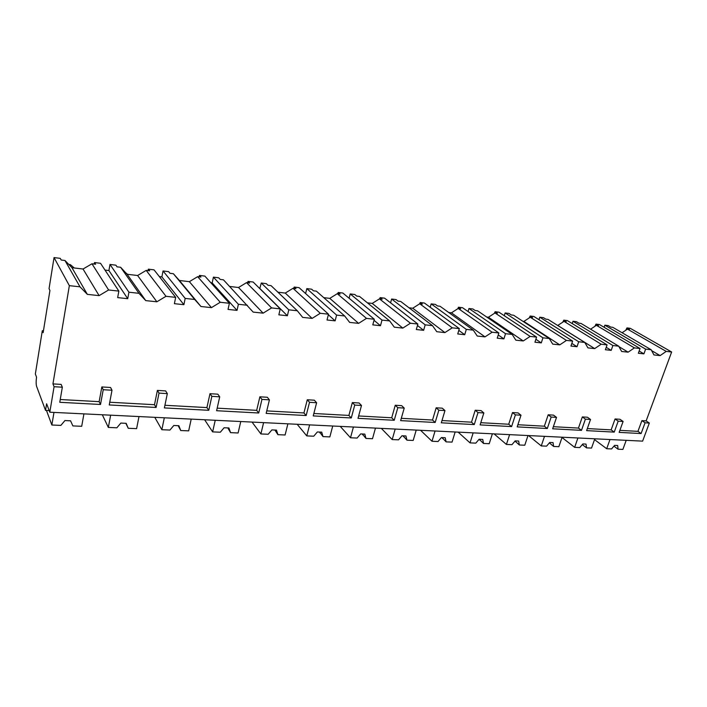 <?xml version="1.0" encoding="UTF-8"?>
<svg xmlns="http://www.w3.org/2000/svg" width="707" height="707" viewBox="0 0 707 707"><rect width="100%" height="100%" fill="white"/><g stroke="black" fill="none" stroke-linecap="round" stroke-linejoin="round"><path stroke-width="1.06" d="M49.181 410.555L45.522 410.369L46.618 403.768L49.808 412.208L642.61 441.133L649.326 423.06L646.145 420.904L671.65 351.998L630.246 328.313L626.968 327.907L629.486 329.356L627.48 329.117L622.08 332.758M91.963 263.782L108.622 289.976L118.856 291.107L100.527 263.287L94.552 262.553L95.631 264.224L91.963 263.782L83.037 269.022L71.946 267.697L64.964 260.485L61.191 260.026L60.245 258.347L54.041 257.587L49.048 288.686L49.932 290.489L43.145 332.652L42.305 330.69L35.35 373.994L36.552 377.185C36.004 381.188 36.013 384.237 36.587 386.34L45.522 410.369M43.445 330.788L42.305 330.69M146.199 270.392L165.995 296.295L175.663 297.364L154.055 269.862L148.399 269.164L149.681 270.816L146.199 270.392L137.609 275.509L127.092 274.263L120.623 267.273L117.044 266.839L115.886 265.178L110 264.453L108.913 270.542L104.99 270.074M197.651 276.676L220.239 302.269L229.386 303.285L204.862 276.101L199.489 275.438L200.947 277.073L197.651 276.676L189.361 281.669L179.384 280.476L173.374 273.715L169.98 273.3L168.628 271.647L163.052 270.967L161.885 276.879L159.331 276.578M246.522 282.632L271.585 307.925L280.246 308.888L253.15 282.022L248.033 281.395L249.651 283.021L246.522 282.632L238.524 287.51L229.695 286.459M271.585 307.925L263.128 313.157L253.177 312.096L223.447 279.822L220.231 279.424L218.702 277.798L213.408 277.144L212.18 282.906L210.863 282.747M292.998 288.306L320.262 313.289L328.49 314.2L299.088 287.661L294.218 287.069L295.986 288.668L292.998 288.306L285.275 293.069L277.913 292.194M320.262 313.289L312.114 318.397L302.676 317.39L297.302 310.762L271.055 285.628L267.988 285.257L266.309 283.64L261.272 283.021L259.787 288.597M337.257 293.705L366.482 318.38L374.303 319.246L342.851 293.034L338.211 292.468L340.102 294.05L337.257 293.705L329.789 298.372L323.762 297.647M366.482 318.38L358.626 323.364L349.656 322.41L344.671 315.976L316.356 291.151L313.431 290.798L311.619 289.198L306.82 288.615L305.61 293.555M379.456 298.858L410.422 323.223L417.864 324.045L384.59 298.16L380.163 297.612L382.169 299.185L379.456 298.858L372.227 303.418L367.419 302.843M410.422 323.223L402.831 328.092L394.303 327.182L389.681 320.934L359.518 296.419L356.735 296.083L354.799 294.501L350.221 293.935L349.108 298.248M419.728 303.771L452.25 327.827L459.329 328.614L424.447 303.047L420.214 302.534L422.326 304.081L419.728 303.771L412.729 308.234L409.035 307.792M452.25 327.827L444.906 332.59L436.785 331.716L432.498 325.653L400.701 301.447L398.041 301.12L396 299.556L391.625 299.026L390.591 302.826M458.216 308.464L492.107 332.219L498.859 332.962L462.537 307.722L458.489 307.227L460.69 308.765L458.216 308.464L451.428 312.83L448.751 312.512M492.107 332.219L485.002 336.877L477.26 336.046L473.275 330.142L440.019 306.246L437.483 305.937L435.344 304.39L431.164 303.877L430.201 307.262M495.015 312.954L530.135 336.408L536.578 337.115L498.983 312.202L495.112 311.725L497.383 313.245L495.015 312.954L488.431 317.24L486.69 317.028M530.135 336.408L523.251 340.96L515.854 340.173L512.168 334.429L477.614 310.833L475.184 310.532L472.956 309.003L468.962 308.517L468.052 311.557M530.25 317.249L566.457 340.412L572.617 341.083L533.882 316.48L530.17 316.029L532.521 317.531L530.25 317.249L523.86 321.446L522.968 321.34M566.457 340.412L559.776 344.866L552.715 344.115L549.286 338.52L513.582 315.216L511.258 314.933L508.952 313.422L505.134 312.954L504.277 315.711M564.018 321.367L601.18 344.229L607.074 344.883L567.332 320.589L563.779 320.156L566.192 321.632L564.018 321.367L557.699 325.476M601.18 344.229L594.702 348.595L587.941 347.879L584.76 342.427L548.04 319.423L545.813 319.149L543.436 317.655L539.777 317.204L538.964 319.714M596.399 325.317L634.409 347.897L640.056 348.516L599.43 324.531L596.019 324.106L598.484 325.573L596.399 325.317L590.592 329.197M634.409 347.897L628.116 352.166L621.656 351.476L618.696 346.165L581.074 323.452L578.936 323.187L576.497 321.712L572.988 321.287L572.219 323.576M671.65 351.998L666.241 351.397L660.126 355.594L653.931 354.932L651.182 349.744L612.775 327.314L610.724 327.067L608.223 325.609L604.856 325.193L604.123 327.306M68.8 264.445L70.338 264.63L74.279 267.98M127.552 274.316L125.634 272.69M625.748 330.284L626.968 327.907M93.996 264.029L94.552 262.553M147.834 270.595L148.399 269.164M198.923 276.826L199.489 275.438M247.468 282.747L248.033 281.395M293.652 288.385L294.218 287.069M337.646 293.75L338.211 292.468M379.597 298.875L380.163 297.612M419.613 303.842L420.214 302.534M457.783 308.738L458.489 307.227M494.29 313.422L495.112 311.725M529.251 317.903L530.17 316.029M562.763 322.206L563.779 320.156M594.896 326.325L596.019 324.106M71.946 267.697L87.341 294.368L79.979 286.821L64.964 260.485M79.979 286.821L69.348 285.655L54.041 257.587M666.241 351.397L627.48 329.117M165.995 296.295L156.866 301.801L145.757 300.616L138.961 293.317L128.93 292.212L110 264.453M138.961 293.317L120.623 267.273M220.239 302.269L211.455 307.633L200.947 306.511L194.664 299.459L185.181 298.416L163.052 270.967M194.664 299.459L173.374 273.715M247.37 305.265L238.392 304.275L213.408 277.144M297.302 310.762L288.792 309.825L261.272 283.021M344.671 315.976L336.594 315.092L306.82 288.615M389.681 320.934L382.001 320.094L350.221 293.935M432.498 325.653L425.19 324.849L391.625 299.026M473.275 330.142L466.311 329.382L431.164 303.877M512.168 334.429L505.523 333.695L468.962 308.517M549.286 338.52L542.941 337.822L505.134 312.954M584.76 342.427L578.697 341.755L539.777 317.204M618.696 346.165L612.889 345.52L572.988 321.287M651.182 349.744L645.624 349.125L604.856 325.193M640.056 348.516L638.35 353.261L643.918 353.853L645.624 349.125M646.145 420.904L641.894 420.638L637.935 431.358L619.871 430.36M615.063 418.959L618.192 421.16L623.106 421.46L619.968 419.269L615.063 418.959L611.14 429.883L587.323 428.566M582.338 416.918L585.396 419.154L590.522 419.463L587.455 417.236L582.338 416.918L578.45 428.08L553.36 426.692M548.19 414.788L551.168 417.059L556.524 417.386L553.528 415.124L548.19 414.788L544.355 426.197L517.886 424.739M512.513 412.561L515.403 414.876L520.997 415.221L518.09 412.915L512.513 412.561L508.731 424.235L480.795 422.698M475.21 410.237L478.003 412.596L483.853 412.95L481.052 410.599L475.21 410.237L471.498 422.185L441.972 420.55M436.166 407.798L438.844 410.201L444.977 410.573L442.282 408.186L436.166 407.798L432.525 420.038L401.302 418.314M395.257 405.252L397.811 407.692L404.236 408.089L401.664 405.65L395.257 405.252L391.705 417.784L358.643 415.963M352.342 402.575L354.755 405.067L361.498 405.482L359.068 402.99L352.342 402.575L348.887 415.424L313.855 413.489M307.28 399.764L309.525 402.301L316.621 402.734L314.341 400.197L307.28 399.764L303.93 412.941L266.76 410.9M259.884 396.804L261.952 399.402L269.42 399.853L267.317 397.263L259.884 396.804L256.676 410.343L217.182 408.16M209.988 393.693L211.853 396.335L219.718 396.821L217.827 394.179L209.988 393.693L206.93 407.594L164.917 405.279M157.387 390.405L159.022 393.11L167.32 393.622L165.65 390.927L157.387 390.405L154.497 404.704L109.753 402.239M101.843 386.941L103.231 389.707L111.998 390.237L110.575 387.489L101.843 386.941L99.148 401.656L60.245 399.517M49.808 412.208L54.086 386.702L62.34 387.206L61.156 384.405L52.945 383.892L69.348 285.655M108.622 289.976L99.113 295.632L87.341 294.368M118.856 291.107L117.662 297.612L127.72 298.69L128.93 292.212M175.663 297.364L174.39 303.674L183.891 304.69L185.181 298.416M229.386 303.285L228.034 309.41L237.031 310.373L238.392 304.275M280.246 308.888L278.841 314.836L287.369 315.746L288.792 309.825M328.49 314.2L327.023 319.988L335.118 320.854L336.594 315.092M374.303 319.246L372.783 324.875L380.481 325.706L382.001 320.094M417.864 324.045L416.308 329.533L423.626 330.31L425.19 324.849M459.329 328.614L457.738 333.96L464.72 334.703L466.311 329.382M498.859 332.962L497.242 338.185L503.897 338.892L505.523 333.695M536.578 337.115L534.934 342.206L541.288 342.886L542.941 337.822M572.617 341.083L570.947 346.059L577.018 346.704L578.697 341.755M607.074 344.883L605.378 349.735L611.193 350.363L612.889 345.52M639.146 351.026L643.918 353.853M651.66 350.637L660.126 355.594M54.086 386.702L52.945 383.892M649.326 423.06L645.076 422.795L641.894 420.638M62.34 387.206L59.768 402.292L100.509 404.484L99.148 401.656M618.192 421.16L614.233 432.11L586.607 430.625L590.522 419.463M623.106 421.46L619.146 432.375L641.09 433.55L637.935 431.358M645.076 422.795L641.09 433.55M103.231 389.707L100.509 404.484M111.998 390.237L109.24 404.952L156.106 407.471L154.497 404.704M159.022 393.11L156.106 407.471M167.32 393.622L164.377 407.921L208.768 410.307L206.93 407.594M211.853 396.335L208.768 410.307M219.718 396.821L216.607 410.723L258.718 412.994L256.676 410.343M261.952 399.402L258.718 412.994M269.42 399.853L266.159 413.392L306.158 415.539L303.93 412.941M309.525 402.301L306.158 415.539M316.621 402.734L313.228 415.919L351.273 417.97L348.887 415.424M354.755 405.067L351.273 417.97M361.498 405.482L357.998 418.332L394.223 420.276L391.705 417.784M397.811 407.692L394.223 420.276M404.236 408.089L400.639 420.621L435.176 422.477L432.525 420.038M438.844 410.201L435.176 422.477M444.977 410.573L441.301 422.813L474.256 424.58L471.498 422.185M478.003 412.596L474.256 424.58M483.853 412.95L480.106 424.898L511.594 426.586L508.731 424.235M515.403 414.876L511.594 426.586M520.997 415.221L517.179 426.887L547.306 428.513L544.355 426.197M551.168 417.059L547.306 428.513M556.524 417.386L552.644 428.796L581.481 430.351L578.45 428.08M585.396 419.154L581.481 430.351M614.233 432.11L611.14 429.883M46.459 410.422L51.85 425.013L60.864 425.402L64.929 420.568L70.567 420.815L72.865 425.914L81.703 426.294L83.93 413.869M53.979 412.411L51.85 425.013M613.941 446.161L618.077 449.21L617.671 445.516L614.613 445.375L611.564 448.936L606.686 448.724L594.525 439.621M626.208 440.328L622.885 449.413L618.077 449.21M609.991 439.542L606.686 448.724M125.846 423.316L128.241 428.283L126.173 423.325L120.826 423.086L116.867 427.797L108.339 427.426L102.321 414.77M138.996 416.556L136.61 428.636L128.241 428.283M110.646 415.177L108.339 427.426M178.137 425.676L180.736 430.528L178.88 425.711L173.807 425.481L169.945 430.059L161.85 429.715L154.78 417.333M191.208 419.11L188.672 430.863L180.736 430.528M164.316 417.793L161.85 429.715M227.787 427.912L230.562 432.649L228.9 427.965L224.092 427.753L220.319 432.216L212.63 431.889L204.623 419.764M240.769 421.522L238.109 432.976L230.562 432.649M215.237 420.276L212.63 431.889M275.014 430.236L277.931 434.681L276.455 430.112L271.877 429.909L268.192 434.257L260.883 433.948L252.028 422.07M287.89 423.82L285.107 434.982L277.931 434.681M263.605 422.636L260.883 433.948M319.661 432.065L323.019 436.608L321.703 432.154L317.346 431.959L313.74 436.21L306.785 435.91L297.179 424.28M332.732 426.012L329.851 436.899L323.019 436.608M319.873 432.923L319.935 432.074M309.613 424.88L306.785 435.91M362.346 433.992L365.979 438.437L364.812 434.098L360.658 433.912L357.132 438.057L350.504 437.774L340.226 426.374M375.461 428.097L372.501 438.72L365.979 438.437M362.629 434.832L362.771 434.01M353.42 427.019L350.504 437.774M403.078 435.83L406.967 440.187L405.933 435.954L401.974 435.777L398.527 439.834L392.199 439.56L381.32 428.38M416.229 430.086L413.188 440.452L406.967 440.187M403.432 436.652L403.653 435.857M395.195 429.061L392.199 439.56M441.999 437.58L446.108 441.866L445.198 437.73L441.415 437.553L438.04 441.522L431.995 441.256L420.577 430.298M455.158 431.986L452.047 442.114L446.108 441.866M442.414 438.393L442.688 437.615M435.07 431.005L431.995 441.256M479.213 439.268L483.526 443.466L482.74 439.427L479.116 439.259L475.811 443.13L470.031 442.882L458.136 432.127M492.381 433.806L489.217 443.704L483.526 443.466M479.682 440.063L480.026 439.303M473.169 432.861L470.031 442.882M515.032 441.071L519.336 444.995L518.655 441.044L515.191 440.885L511.948 444.676L506.415 444.438L494.096 433.886M527.996 435.539L524.78 445.224L519.336 444.995M515.368 441.654L515.757 440.912M509.606 434.646L506.415 444.438M549.374 442.865L553.634 446.462L553.051 442.6L549.737 442.449L546.564 446.152L541.262 445.931L528.553 435.565M562.109 437.209L558.857 446.683L553.634 446.462M549.551 443.183L549.993 442.458M544.496 436.343L541.262 445.931M582.303 444.579L586.518 447.867L586.032 444.084L582.851 443.943L579.74 447.575L574.65 447.354L562.012 437.5M594.817 438.8L591.529 448.079L586.518 447.867M582.329 444.65L582.798 443.996M577.928 437.978L574.65 447.354M83.037 269.022L99.113 295.632M108.913 270.542L127.72 298.69M127.092 274.263L145.757 300.616M137.609 275.509L156.866 301.801M161.885 276.879L183.891 304.69M179.384 280.476L200.947 306.511M189.361 281.669L211.455 307.633M212.18 282.906L237.031 310.373M238.524 287.51L263.128 313.157M259.982 288.624L287.369 315.746M285.275 293.069L312.114 318.397M328.357 314.739L335.118 320.854M329.789 298.372L358.626 323.364M374.021 320.298L380.481 325.706M372.227 303.418L402.831 328.092M417.448 325.485L423.626 330.31M412.729 308.234L444.906 332.59M458.808 330.355L464.72 334.703M451.428 312.83L485.002 336.877M498.241 334.95L503.897 338.892M488.431 317.24L523.251 340.96M535.879 339.28L541.288 342.886M523.86 321.446L559.776 344.866M571.839 343.399L577.018 346.704M557.805 325.485L594.702 348.595M606.226 347.305L611.193 350.363M618.952 346.633L628.116 352.166"/></g></svg>
